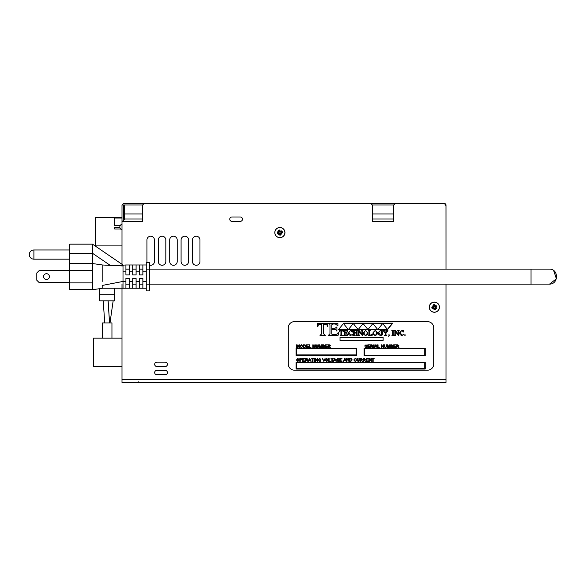 <?xml version="1.0" encoding="UTF-8"?>
<svg xmlns="http://www.w3.org/2000/svg" width="586" height="586" viewBox="0 0 586 586"><rect width="100%" height="100%" fill="white"/><g stroke="black" fill="none" stroke-linecap="round" stroke-linejoin="round"><path stroke-width="0.88" d="M124.415 209.275L123.69 209.275M445.477 203.869L444.54 203.525L445.638 204.031L444.54 203.525L445.36 204.624M445.968 204.726L445.99 269.099L445.99 204.975L445.638 204.031L444.54 203.525L123.448 203.525L121.998 204.975L121.998 245.783M445.99 379.325L445.99 284.115L445.99 379.45L121.998 379.45L121.998 382.475L445.99 382.475L445.99 379.45M435.237 307.679L435.237 306.559M124.415 219.061L124.415 213.941L142.332 213.941L124.415 213.941L124.415 205.225L123.69 205.225L123.69 219.289M142.728 204.975L121.998 204.975L123.448 203.525M393.44 213.941L372.615 213.941L393.44 213.941M280.518 233.309L279.244 233.309M279.134 231.961L277.815 231.367L279.134 231.961L279.419 231.47L278.577 230.379L279.236 231.573M277.815 231.367L279.229 232.203M280.621 233.206L281.932 233.799L280.621 233.206L280.335 233.697L280.526 232.964L281.932 233.799M279.251 233.323L278.658 234.642L279.251 233.323L278.768 233.045L277.669 233.88L278.863 233.228M278.658 234.642L279.493 233.235L280.005 233.594L279.8 235.14L279.522 233.484M280.496 231.844L281.097 230.525L280.496 231.844L280.987 232.129L282.078 231.287L280.884 231.946M281.097 230.525L280.262 231.931M278.68 232.51L277.317 232.51L278.68 232.715L278.973 232.232M280.335 233.697L281.17 234.788L280.518 233.594M281.068 232.657L282.43 232.657L281.068 232.452L280.775 232.935M279.947 231.389L279.947 230.027L279.742 231.389L280.225 231.682M278.628 227.734A5.003 5.003 0 0 1 284.723 231.338A5.003 5.003 0 0 1 281.119 237.433A5.003 5.003 0 0 1 275.024 233.829A5.003 5.003 0 0 1 278.628 227.734M434.988 306.427L435.581 305.108L434.988 306.427L435.479 306.705L436.57 305.87L435.376 306.522M435.581 305.108L434.753 306.515L434.233 306.156L434.438 304.61L434.717 306.266M433.743 307.906L433.149 309.225L433.743 307.906L433.42 307.533L434.497 308.177L434.292 309.723L434.014 308.068M433.149 309.225L433.984 307.811M433.625 306.544L432.307 305.951L433.625 306.544L433.999 306.214A1.018 1.018 0 0 1 434.233 306.156M432.307 305.951L433.721 306.786L433.354 307.298L431.809 307.093L433.464 306.815M435.112 307.789L436.423 308.382L435.112 307.789L434.739 308.111A1.018 1.018 0 0 1 434.497 308.177M436.423 308.382L435.017 307.547L435.376 307.035M435.317 306.793L434.753 306.515M433.911 306.053L433.069 304.962L433.728 306.156M433.252 307.621L432.16 308.463L433.354 307.804M434.827 308.28L435.662 309.371L435.01 308.177M435.559 307.24L436.922 307.24L435.559 307.035L435.266 307.518M434.739 308.111L435.017 307.547M433.999 306.214L433.721 306.786M439.214 305.921A5.003 5.003 0 0 1 435.61 312.016A5.003 5.003 0 0 1 429.516 308.412A5.003 5.003 0 0 1 433.12 302.317A5.003 5.003 0 0 1 439.214 305.921M121.998 229.829A2.908 2.908 0 0 1 121.998 224.204M98.345 217.567A2.82 2.82 0 0 0 97.891 217.567M95.313 220.153A2.82 2.82 0 0 0 95.298 220.38L95.298 243.095A2.82 2.82 0 0 0 95.313 243.322M97.921 245.9A2.82 2.82 0 0 0 98.323 245.9M121.998 206.433L121.998 217.567L95.313 217.567L95.313 245.9L121.998 245.9L121.998 247.6M96.434 338.159A2.82 2.82 0 0 0 96.031 338.159M93.423 340.744A2.82 2.82 0 0 0 93.408 340.971L93.408 363.686A2.82 2.82 0 0 0 93.423 363.913M96.001 366.492A2.82 2.82 0 0 0 96.456 366.492M121.998 338.159L93.423 338.159L93.423 366.492L121.998 366.492M433.691 327.75L433.691 364.067A6.102 6.102 0 0 1 427.59 370.176L294.406 370.176A6.102 6.102 0 0 1 288.305 364.067L288.305 327.75A6.102 6.102 0 0 1 294.406 321.648L427.59 321.648A6.102 6.102 0 0 1 433.691 327.75M338.554 329.581L348.362 329.581L343.455 323.545L338.554 329.581L358.171 329.581L353.263 323.545L348.362 329.581L343.455 323.545L363.071 323.545L358.171 329.581L367.971 329.581L363.071 323.545L372.879 323.545L367.971 329.581L377.78 329.581L372.879 323.545L382.687 323.545L377.78 329.581L387.588 329.581L392.803 323.164L343.77 323.164L338.554 329.581M371.751 358.822L372.747 358.822L372.747 361.489L373.143 361.489L373.143 358.822L374.146 358.464L371.751 358.822M368.301 358.464L366.104 358.464L366.104 361.489L368.367 361.489L366.506 361.137L366.506 360.104L368.184 360.104L366.506 359.745L366.506 358.822L368.301 358.464M363.452 359.804L363.452 358.8L365.056 359.291L363.452 359.804M364.389 358.464L363.049 358.464L363.049 361.489L363.452 361.489L363.452 360.148L365.715 361.489L364.617 360.112L365.474 359.291L364.389 358.464M360.397 359.804L360.397 358.8L362.002 359.291L360.397 359.804M361.335 358.464L359.994 358.464L359.994 361.489L360.397 361.489L360.397 360.148L362.661 361.489L361.562 360.112L362.419 359.291L361.335 358.464M355.189 361.54L356.442 360.529L355.153 361.196L354.178 359.95L355.182 358.757L356.391 359.291L355.197 358.412L353.761 359.958L355.189 361.54M350.054 361.137L350.054 358.822L351.204 358.888L351.739 359.958L351.439 360.925L350.054 361.137M350.692 358.464L349.652 358.464L349.652 361.489L350.743 361.489L352.157 359.965L351.673 358.727L350.692 358.464M341.982 358.464L339.785 358.464L339.785 361.489L342.048 361.489L340.188 361.137L340.188 360.104L341.865 360.104L340.188 359.745L340.188 358.822L341.982 358.464M330.856 358.822L331.852 358.822L331.852 361.489L332.255 361.489L332.255 358.822L333.258 358.464L330.856 358.822M322.747 358.464L322.315 358.464L323.897 361.489L325.084 358.464L323.692 361.159L322.747 358.464M315.51 358.464L315.1 358.464L315.1 361.489L315.48 361.489L315.48 359.115L317.487 361.489L317.487 358.464L317.099 358.464L317.099 360.844L315.51 358.464M311.115 358.822L312.118 358.822L312.118 361.489L312.514 361.489L312.514 358.822L313.517 358.464L311.115 358.822M309.064 360.251L309.562 358.786L310.097 360.251L309.064 360.251M309.789 358.464L309.357 358.464L308.192 361.489L308.947 360.573L310.221 360.573L311.027 361.489L309.789 358.464M305.877 359.804L305.877 358.8L307.482 359.291L305.877 359.804M306.815 358.464L305.474 358.464L305.474 361.489L305.877 361.489L305.877 360.148L308.141 361.489L307.042 360.112L307.892 359.291L306.815 358.464M395.843 344.832L393.653 344.832L393.653 347.857L395.909 347.857L394.048 347.498L394.048 346.473L395.726 346.473L394.048 346.114L394.048 345.191L395.843 344.832M387.888 344.832L387.287 344.832L387.287 347.857L387.668 347.857L387.668 345.286L388.547 347.857L389.793 345.322L389.793 347.857L390.173 347.857L390.173 344.832L389.639 344.832L388.752 347.425L387.888 344.832M381.596 344.832L381.186 344.832L381.186 347.857L381.567 347.857L381.567 345.484L383.574 347.857L383.574 344.832L383.185 344.832L383.185 347.205L381.596 344.832M374.139 344.832L373.736 344.832L373.736 347.857L374.139 347.857L374.139 344.832M371.019 346.165L371.019 345.169L372.623 345.659L371.019 346.165M371.964 344.832L370.616 344.832L370.616 347.857L371.019 347.857L371.019 346.516L373.282 347.857L372.191 346.48L373.04 345.659L371.964 344.832M366.104 347.549L364.829 346.883L366.125 347.908L367.246 347L365.452 345.857L366.03 345.132L367.151 345.681L366.016 344.78L364.946 345.615L366.858 347.037L366.104 347.549M328.475 346.165L328.475 345.169L330.079 345.659L328.475 346.165M329.42 344.832L328.072 344.832L328.072 347.857L328.475 347.857L328.475 346.516L330.738 347.857L329.64 346.48L330.497 345.659L329.42 344.832M322.805 346.106L322.805 345.191L324.153 345.652L322.805 346.106M322.805 347.498L322.805 346.458L324.278 346.978L322.805 347.498M323.545 344.832L322.41 344.832L322.41 347.857L323.56 347.857L324.695 346.985L324.124 346.245L324.549 345.608L323.545 344.832M318.235 346.582L318.235 344.832L317.832 344.832L317.832 346.582L317.019 347.549L316.257 346.582L316.257 344.832L315.854 344.832L315.854 346.582L317.048 347.908L318.235 346.582M309.65 344.832L309.247 344.832L309.247 347.857L311.144 347.857L309.65 347.498L309.65 344.832M297.168 344.832L296.567 344.832L296.567 347.857L296.948 347.857L296.948 345.286L297.827 347.857L299.072 345.322L299.072 347.857L299.461 347.857L299.461 344.832L298.919 344.832L298.032 347.425L297.168 344.832M400.143 334.738L401.915 335.478L403.857 334.569L402.018 335.148L400.333 332.958L400.743 331.368L402.003 330.731L403.754 332.079L403.695 330.431L401.908 330.431L399.513 332.951L400.143 334.738M391.836 335.236L393.982 335.375L393.272 334.745L393.272 331.149L393.982 330.533L391.836 330.533L392.547 331.149L392.547 334.745L391.836 335.236M385.94 333.148L387.991 330.533L386.416 330.533L386.907 330.863L385.786 332.833L384.599 330.834L385.119 330.533L383.105 330.533L385.207 333.229L385.207 334.76L384.482 335.375L386.657 335.375L385.94 334.782L385.94 333.148M368.294 335.375L372.154 335.375L372.491 334.101L370.535 335.075L369.663 334.782L369.663 331.163L370.293 330.533L368.294 330.533L368.931 331.149L368.931 334.745L368.294 335.375M367.151 332.965L366.777 334.503L365.569 335.214L364.47 334.562L364.089 332.965L364.448 331.361L365.679 330.694L366.814 331.398L367.151 332.965M365.649 335.478L367.334 334.738L367.964 332.951L365.613 330.431L363.269 332.951L363.913 334.738L365.649 335.478M355.717 335.236L357.716 335.375L357.086 334.745L357.086 331.149L357.716 330.533L355.717 330.533L356.354 331.149L356.354 332.745L354.178 332.745L354.178 331.149L354.808 330.533L352.816 330.533L353.446 331.149L353.446 334.745L352.816 335.375L354.808 335.375L354.178 334.745L354.178 333.046L356.354 333.046L356.354 334.745L355.717 335.236M343.594 335.375L347.469 335.375L347.791 334.137L346.414 335.075L344.956 334.782L344.956 332.987L346.597 333.134L347.007 333.698L347.007 331.984L344.956 332.687L344.956 331.141L346.407 330.834L347.403 331.581L347.403 330.533L343.594 330.533L344.224 331.149L344.224 334.745L343.594 335.375M328.387 335.375L338.063 335.375L338.876 332.284L338.356 332.284L337.316 333.925L335.434 334.628L332.064 334.555L331.793 333.895L331.793 329.405L335.895 329.779L336.913 331.185L336.913 326.893L334.547 328.658L331.793 328.658L331.793 324.783L332.745 324.014L335.412 324.014L337.902 325.889L337.902 323.267L328.387 323.267L329.654 323.926L329.962 324.805L329.962 333.793L328.387 335.375M424.725 355.358L364.631 355.358L364.631 348.699L424.725 348.699L424.725 355.358M364.14 348.216L364.14 355.841L425.216 355.841L425.216 348.216L364.14 348.216M340.012 337.455L340.012 340.488L383.134 340.488L383.134 337.455L340.012 337.455M387.434 329.391L382.687 323.545L392.18 323.545L387.434 329.391M356.2 348.699L356.2 354.918L296.538 354.918L296.538 348.699L356.2 348.699M356.684 355.402L356.684 348.216L296.055 348.216L296.055 355.402L356.684 355.402M296.538 368.557L296.538 362.778L424.725 362.778L424.725 368.557L296.538 368.557M425.216 369.048L425.216 362.295L296.055 362.295L296.055 369.048L425.216 369.048M326.915 324.747L327.428 326.38L327.852 326.38L327.742 323.267L317.619 323.267L317.509 326.38L317.934 326.38L318.44 324.725L321.758 324.036L321.758 333.793L320 335.375L325.347 335.375L323.589 333.793L323.589 324.036L326.915 324.747M343.008 331.127L343.381 331.779L343.337 330.533L339.287 330.533L339.243 331.779L339.616 331.112L340.942 330.841L340.942 334.745L340.239 335.375L342.378 335.375L341.675 334.745L341.675 330.841L343.008 331.127M348.758 334.738L350.531 335.478L352.464 334.569L350.633 335.148L348.941 332.958L349.359 331.368L350.611 330.731L352.369 332.079L352.303 330.431L350.523 330.431L348.128 332.951L348.758 334.738M362.243 335.478L362.243 331.163L362.939 330.533L361.232 330.533L361.928 331.127L361.928 334.049L359.174 330.533L357.936 330.533L358.632 331.083L358.632 334.716L357.936 335.375L359.643 335.375L358.954 334.782L358.954 331.456L362.243 335.478M376.71 332.965L376.337 334.503L375.128 335.214L374.036 334.562L373.648 332.965L374.007 331.361L375.238 330.694L376.373 331.398L376.71 332.965M375.208 335.478L376.893 334.738L377.523 332.951L375.172 330.431L372.835 332.951L373.472 334.738L375.208 335.478M382.321 334.958L382.819 332.775L380.988 332.775L381.625 333.419L381.625 334.804L380.578 335.177L378.783 332.958L379.201 331.368L380.453 330.716L382.255 331.976L382.189 330.431L380.417 330.431L377.97 332.98L378.607 334.701L380.519 335.478L382.321 334.958M388.701 336.276L389.573 335.309L389.016 334.635L388.584 335.053L389.287 335.514L388.701 336.276M398.487 335.478L398.487 331.163L399.183 330.533L397.476 330.533L398.172 331.127L398.172 334.049L395.418 330.533L394.188 330.533L394.883 331.083L394.883 334.716L394.188 335.375L395.894 335.375L395.198 334.782L395.198 331.456L398.487 335.478M404.552 335.038L404.963 335.485L405.373 335.046L404.948 334.635L404.552 335.038M300.391 346.392L301.431 345.125L302.464 346.348L301.424 347.564L300.391 346.392M302.874 346.348L301.431 344.78L299.981 346.385L301.431 347.908L302.874 346.348M303.79 347.498L303.79 345.191L304.947 345.249L305.482 346.326L305.181 347.293L303.79 347.498M304.434 344.832L303.394 344.832L303.394 347.857L304.486 347.857L305.892 346.326L305.416 345.095L304.434 344.832M308.646 344.832L306.456 344.832L306.456 347.857L308.712 347.857L306.859 347.498L306.859 346.473L308.536 346.473L306.859 346.114L306.859 345.191L308.646 344.832M313.202 344.832L312.792 344.832L312.792 347.857L313.173 347.857L313.173 345.484L315.173 347.857L315.173 344.832L314.792 344.832L314.792 347.205L313.202 344.832M319.495 344.832L318.887 344.832L318.887 347.857L319.275 347.857L319.275 345.286L320.154 347.857L321.392 345.322L321.392 347.857L321.78 347.857L321.78 344.832L321.245 344.832L320.352 347.425L319.495 344.832M327.449 344.832L325.252 344.832L325.252 347.857L327.515 347.857L325.655 347.498L325.655 346.473L327.332 346.473L325.655 346.114L325.655 345.191L327.449 344.832M369.993 344.832L367.796 344.832L367.796 347.857L370.059 347.857L368.198 347.498L368.198 346.473L369.876 346.473L368.198 346.114L368.198 345.191L369.993 344.832M375.384 346.619L375.882 345.154L376.41 346.619L375.384 346.619M376.109 344.832L375.67 344.832L374.513 347.857L375.267 346.941L376.534 346.941L377.34 347.857L376.109 344.832M378.051 344.832L377.648 344.832L377.648 347.857L379.538 347.857L378.051 347.498L378.051 344.832M386.628 346.582L386.628 344.832L386.225 344.832L386.225 346.582L385.412 347.549L384.65 346.582L384.65 344.832L384.248 344.832L384.248 346.582L385.449 347.908L386.628 346.582M391.206 346.106L391.206 345.191L392.547 345.652L391.206 346.106M391.206 347.498L391.206 346.458L392.679 346.978L391.206 347.498M391.939 344.832L390.803 344.832L390.803 347.857L391.953 347.857L393.089 346.985L392.517 346.245L392.942 345.608L391.939 344.832M396.868 346.165L396.868 345.169L398.473 345.659L396.868 346.165M397.813 344.832L396.466 344.832L396.466 347.857L396.868 347.857L396.868 346.516L399.132 347.857L398.041 346.48L398.89 345.659L397.813 344.832M296.831 360.024L297.864 358.757L298.897 359.98L297.864 361.196L296.831 360.024M299.314 359.98L297.864 358.412L296.413 360.016L297.864 361.54L299.314 359.98M300.23 359.907L300.23 358.822L301.724 359.35L300.23 359.907M300.97 358.464L299.827 358.464L299.827 361.489L300.23 361.489L300.23 360.265L302.134 359.343L300.97 358.464M304.845 358.464L302.654 358.464L302.654 361.489L304.918 361.489L303.057 361.137L303.057 360.104L304.735 360.104L303.057 359.745L303.057 358.822L304.845 358.464M314.396 358.464L314.001 358.464L314.001 361.489L314.396 361.489L314.396 358.464M320.857 359.95L319.575 359.95L320.461 360.309L320.461 360.866L319.582 361.181L318.469 359.965L319.575 358.757L320.813 359.313L319.575 358.412L318.059 359.994L319.604 361.54L320.857 361.071L320.857 359.95M325.735 360.024L326.776 358.757L327.808 359.98L326.768 361.196L325.735 360.024M328.219 359.98L326.768 358.412L325.325 360.016L326.768 361.54L328.219 359.98M329.12 358.464L328.717 358.464L328.717 361.489L330.607 361.489L329.12 361.137L329.12 358.464M334.21 360.251L334.709 358.786L335.236 360.251L334.21 360.251M334.936 358.464L334.503 358.464L333.339 361.489L334.093 360.573L335.36 360.573L336.174 361.489L334.936 358.464M339.191 359.95L337.91 359.95L338.796 360.309L338.796 360.866L337.91 361.181L336.804 359.965L337.91 358.757L339.14 359.313L337.902 358.412L336.393 359.994L337.939 361.54L339.191 361.071L339.191 359.95M344.319 360.251L344.817 358.786L345.344 360.251L344.319 360.251M345.044 358.464L344.605 358.464L343.447 361.489L344.202 360.573L345.469 360.573L346.275 361.489L345.044 358.464M347.007 358.464L346.597 358.464L346.597 361.489L346.978 361.489L346.978 359.115L348.978 361.489L348.978 358.464L348.597 358.464L348.597 360.844L347.007 358.464M359.321 360.214L359.321 358.464L358.918 358.464L358.918 360.214L358.105 361.181L357.343 360.214L357.343 358.464L356.94 358.464L356.94 360.214L358.141 361.54L359.321 360.214M369.327 358.464L368.916 358.464L368.916 361.489L369.297 361.489L369.297 359.115L371.304 361.489L371.304 358.464L370.916 358.464L370.916 360.844L369.327 358.464M121.998 264.286L121.998 221.933A2.908 2.908 0 0 1 122.005 221.662L124.899 219.025L142.332 219.025M372.615 219.025L393.44 219.025M121.998 284.115L121.998 379.45M122.005 221.662L142.332 221.662L142.332 206.433A2.908 2.908 0 0 1 145.24 203.525L369.715 203.525A2.908 2.908 0 0 1 372.615 206.433L372.615 221.662L393.44 221.662L393.44 206.433A2.908 2.908 0 0 1 396.348 203.525L443.082 203.525A2.908 2.908 0 0 1 445.99 206.433M158.315 261.517L158.315 239.967A3.75 3.75 0 0 1 162.073 236.217A3.75 3.75 0 0 1 165.823 239.967L165.823 261.517A3.75 3.75 0 0 1 162.073 265.275A3.75 3.75 0 0 1 158.315 261.517M165.245 370.367A2.183 2.183 0 0 1 167.42 372.55A2.183 2.183 0 0 1 165.245 374.725L156.865 374.725A2.183 2.183 0 0 1 154.682 372.55A2.183 2.183 0 0 1 156.865 370.367L165.245 370.367M240.311 221.347L231.931 221.347A2.183 2.183 0 0 1 229.749 219.171A2.183 2.183 0 0 1 231.931 216.988L240.311 216.988A2.183 2.183 0 0 1 242.487 219.171A2.183 2.183 0 0 1 240.311 221.347M165.245 362.133A2.183 2.183 0 0 1 167.42 364.316A2.183 2.183 0 0 1 165.245 366.492L156.865 366.492A2.183 2.183 0 0 1 154.682 364.316A2.183 2.183 0 0 1 156.865 362.133L165.245 362.133M147.02 262.323A3.75 3.75 0 0 1 146.94 261.517L146.94 239.967A3.75 3.75 0 0 1 150.69 236.217A3.75 3.75 0 0 1 154.44 239.967L154.44 261.517A3.75 3.75 0 0 1 149.65 265.128M177.206 261.517A3.75 3.75 0 0 1 173.449 265.275A3.75 3.75 0 0 1 169.698 261.517L169.698 239.967A3.75 3.75 0 0 1 173.449 236.217A3.75 3.75 0 0 1 177.206 239.967L177.206 261.517M192.457 261.517L192.457 239.967A3.75 3.75 0 0 1 196.215 236.217A3.75 3.75 0 0 1 199.965 239.967L199.965 261.517A3.75 3.75 0 0 1 196.215 265.275A3.75 3.75 0 0 1 192.457 261.517M188.582 261.517A3.75 3.75 0 0 1 184.832 265.275A3.75 3.75 0 0 1 181.081 261.517L181.081 239.967A3.75 3.75 0 0 1 184.832 236.217A3.75 3.75 0 0 1 188.582 239.967L188.582 261.517M439.449 307.167A5.084 5.084 0 0 1 434.365 312.25A5.084 5.084 0 0 1 429.282 307.167A5.084 5.084 0 0 1 434.365 302.083A5.084 5.084 0 0 1 439.449 307.167M284.957 232.583A5.084 5.084 0 0 1 279.874 237.667A5.084 5.084 0 0 1 274.79 232.583A5.084 5.084 0 0 1 279.874 227.5A5.084 5.084 0 0 1 284.957 232.583M120.599 229.001L114.731 229.001L114.731 227.544L119.866 227.544M121.998 218.058L114.731 218.058L114.731 225.61L120.174 225.61M43.584 276.607A2.908 2.908 0 0 1 47.942 274.087A2.908 2.908 0 0 1 47.942 279.126A2.908 2.908 0 0 1 43.584 276.607M69.741 282.657L39.225 282.657L36.808 280.24L36.808 272.973L39.225 270.556L69.741 270.556M142.867 284.166L139.475 284.166M139.475 269.047L142.867 269.047M136.091 284.166L132.7 284.166M132.7 269.047L136.091 269.047M129.308 284.166L125.917 284.166M125.917 269.047L129.308 269.047M129.308 271.765L129.308 274.915L125.917 274.915L125.917 264.982L129.308 264.982L129.308 271.765L132.7 271.765L132.7 264.982L136.091 264.982L136.091 274.915L132.7 274.915L132.7 271.765M125.917 278.299L129.308 278.299L129.308 288.231L125.917 288.231L125.917 278.299M136.091 288.231L132.7 288.231L132.7 278.299L136.091 278.299L136.091 288.231L139.475 288.231L139.475 278.299L142.867 278.299L142.867 288.231L146.258 288.231M139.475 264.982L142.867 264.982L142.867 274.915L139.475 274.915L139.475 264.982L136.091 264.982M129.308 264.982L132.7 264.982M102.184 281.448L102.184 264.982L115.537 265.619L125.917 264.982M102.184 264.945L92.5 263.532L69.741 263.532L69.741 289.682L92.5 289.682L92.5 244.157L123.009 264.982L123.009 288.231L125.917 288.231M142.867 288.231L139.475 288.231M129.308 288.231L132.7 288.231M146.258 284.115L146.258 290.89L149.65 290.89L149.65 262.323L146.258 262.323L146.258 284.115L531.033 284.115L531.033 269.099L549.573 269.106M142.867 264.982L146.258 264.982M115.545 265.612L123.009 265.971L115.537 265.619M123.009 281.434L102.184 285.463L102.184 288.231L123.009 288.231M69.741 263.532L69.741 244.157L92.5 244.157M114.775 294.765L99.766 294.765L99.766 300.823L114.775 300.823L114.775 288.231M111.948 338.159L111.948 322.93L111.948 338.159L111.948 322.93L102.601 322.93L102.601 338.159M445.602 204.975L445.99 204.975M372.227 204.975L393.836 204.975M277.874 233.755A2.322 2.322 0 0 1 277.559 232.525M277.317 232.51A2.556 2.556 0 0 0 277.669 233.88M281.046 234.583A2.322 2.322 0 0 1 279.815 234.905M279.8 235.14A2.556 2.556 0 0 0 281.17 234.788M281.881 231.411A2.322 2.322 0 0 1 282.196 232.649M282.43 232.657A2.556 2.556 0 0 0 282.078 231.287M278.702 230.584A2.322 2.322 0 0 1 279.94 230.269M279.947 230.027A2.556 2.556 0 0 0 278.577 230.379M433.193 305.167A2.322 2.322 0 0 1 434.431 304.845M434.438 304.61A2.556 2.556 0 0 0 433.069 304.962M432.365 308.339A2.322 2.322 0 0 1 432.05 307.101M431.809 307.093A2.556 2.556 0 0 0 432.16 308.463M435.537 309.166A2.322 2.322 0 0 1 434.307 309.481M434.292 309.723A2.556 2.556 0 0 0 435.662 309.371M436.365 305.995A2.322 2.322 0 0 1 436.687 307.225M436.922 307.24A2.556 2.556 0 0 0 436.57 305.87M123.009 271.765L125.917 271.765M123.009 281.448L125.917 281.448M136.091 271.765L139.475 271.765M129.308 281.448L132.7 281.448M136.091 281.448L139.475 281.448M142.867 281.448L146.258 281.448M142.867 271.765L146.258 271.765M146.258 269.099L531.033 269.099M69.741 253.269L92.5 253.269L110.314 265.429M69.741 270.307L92.5 270.307M69.741 282.899L92.5 282.899M33.9 249.973L33.9 259.173A4.6 4.6 0 0 1 29.3 254.573A4.6 4.6 0 0 1 33.9 249.973L69.741 249.973M138.53 381.867L137.93 382.475M92.5 289.682L102.184 288.349M100.924 288.422L102.184 288.239M69.741 259.173L33.9 259.173M108.08 300.823L109.553 322.93L108.146 300.823M103.239 300.823L104.711 322.93M113.157 300.823L109.992 322.93M99.766 294.765L99.766 288.678M531.033 284.115L549.543 284.107L556.378 278.79L553.667 270.578M549.192 284.115C558.876 284.576 558.876 268.637 549.192 269.099M125.917 284.115L129.308 284.115M132.7 284.115L136.091 284.115M139.475 284.115L142.867 284.115M125.917 269.099L129.308 269.099M132.7 269.099L136.091 269.099M139.475 269.099L142.867 269.099"/></g></svg>

